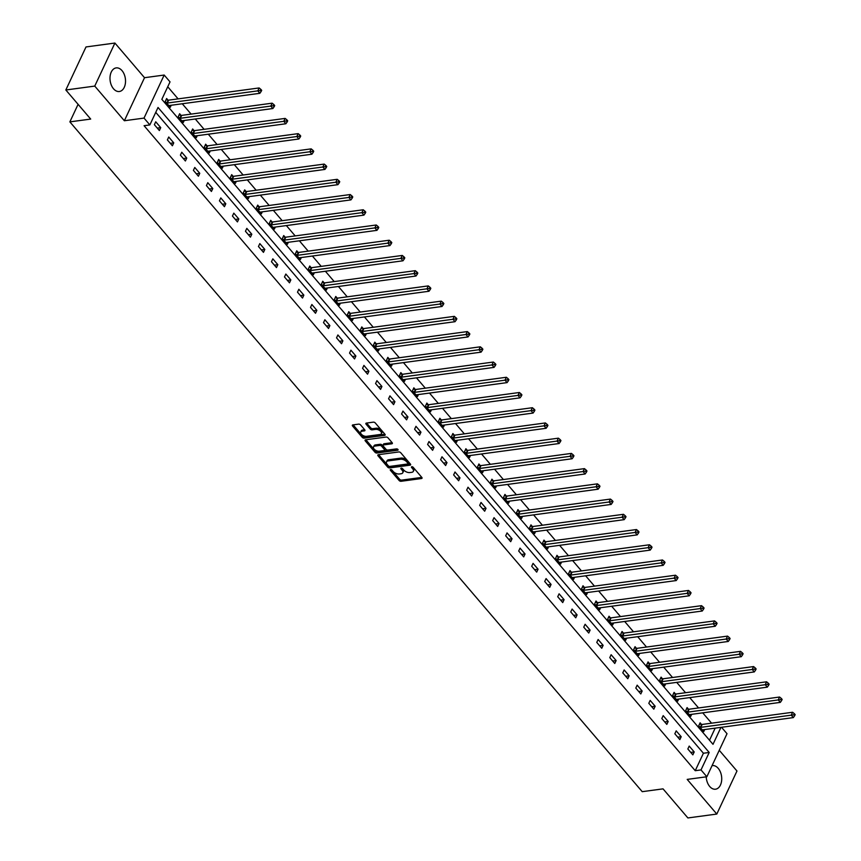 <?xml version="1.0" encoding="UTF-8"?>
<svg xmlns="http://www.w3.org/2000/svg" width="861" height="861" viewBox="0 0 861 861"><rect width="100%" height="100%" fill="white"/><g stroke="black" fill="none" stroke-linecap="round" stroke-linejoin="round"><path stroke-width="1.29" d="M390.636 469.525A1.044 0.57 -154.9 0 0 390.42 470.31L399.117 480.481A1.496 0.807 -154.9 0 0 401.075 481.288L421.503 478.533A1.496 0.807 -154.9 0 0 422.041 478.21A1.496 0.807 -154.9 0 0 421.825 477.424L413.119 467.243A1.044 0.57 -154.9 0 0 411.536 467.458L412.656 468.782A4.8 2.594 -154.9 0 1 413.366 471.301A4.8 2.594 -154.9 0 1 411.644 472.334L409.944 472.56A4.8 2.594 -154.9 0 1 403.691 469.988L402.561 468.664A1.044 0.57 -154.9 0 0 400.978 468.879L402.098 470.203A4.8 2.594 -154.9 0 1 402.808 472.721A4.8 2.594 -154.9 0 1 401.086 473.754L399.386 473.98A4.8 2.594 -154.9 0 1 393.133 471.408L392.003 470.095A1.044 0.57 -154.9 0 0 390.636 469.525M113.512 88.769A11.903 7.674 82.3 0 0 119.345 91.503A11.903 7.674 82.3 0 0 125.394 83.269A11.903 7.674 82.3 0 0 122.014 70.624A11.903 7.674 82.3 0 0 116.17 67.901A11.903 7.674 82.3 0 0 110.122 76.134A11.903 7.674 82.3 0 0 113.512 88.769M706.214 776.837A11.903 7.674 82.3 0 0 709.712 786.48A11.903 7.674 82.3 0 0 715.556 789.203A11.903 7.674 82.3 0 0 721.593 780.97A11.903 7.674 82.3 0 0 718.214 768.335A11.903 7.674 82.3 0 0 712.37 765.601A11.903 7.674 82.3 0 0 712.058 765.655M360.576 424.936A1.496 0.807 -154.9 0 0 358.628 424.129L352.892 424.904A1.496 0.807 -154.9 0 0 352.353 425.226A1.496 0.807 -154.9 0 0 352.569 426.023L362.233 437.323A1.496 0.807 -154.9 0 0 364.192 438.131L384.619 435.375A1.496 0.807 -154.9 0 0 385.158 435.053A1.496 0.807 -154.9 0 0 384.942 434.267L375.278 422.955A1.496 0.807 -154.9 0 0 373.33 422.148L366.399 423.085A1.496 0.807 -154.9 0 0 365.86 423.408A1.496 0.807 -154.9 0 0 366.086 424.193L370.219 429.036A1.496 0.807 -154.9 0 0 372.167 429.843L375.6 429.381A4.004 2.163 -154.9 0 1 379.895 430.683A4.004 2.163 -154.9 0 1 381.423 433.643A4.004 2.163 -154.9 0 1 379.981 434.504L366.538 436.312A4.004 2.163 -154.9 0 1 362.233 435.009A4.004 2.163 -154.9 0 1 360.716 432.05A4.004 2.163 -154.9 0 1 362.158 431.189L364.397 430.887A1.496 0.807 -154.9 0 0 364.935 430.565A1.496 0.807 -154.9 0 0 364.709 429.779L360.576 424.936M65.834 89.985L86.003 46.946L114.911 43.05L94.753 86.089L65.834 89.985L90.696 119.076L69.87 121.875L642.22 791.668L663.035 788.859L687.896 817.95L716.804 814.054L687.196 779.399L706.859 776.751L701.015 769.917L695.236 770.703L144.078 125.706L149.857 124.92L144.024 118.097L164.182 75.047L170.026 81.881L161.846 99.338L713.005 744.324L720.958 727.362M94.753 86.089L124.361 120.744L144.024 118.097M378.356 454.705A1.496 0.807 -154.9 0 0 377.818 455.028A1.496 0.807 -154.9 0 0 378.033 455.813L387.698 467.125A1.496 0.807 -154.9 0 0 389.646 467.921L410.084 465.166A1.496 0.807 -154.9 0 0 410.622 464.854A1.496 0.807 -154.9 0 0 410.396 464.057L400.742 452.757A1.496 0.807 -154.9 0 0 398.783 451.95L378.356 454.705M374.965 452.219L365.301 440.918A1.496 0.807 -154.9 0 1 365.086 440.132A1.496 0.807 -154.9 0 1 365.624 439.81L386.051 437.054A1.496 0.807 -154.9 0 1 388.01 437.862L392.142 442.694A1.496 0.807 -154.9 0 1 392.368 443.48A1.496 0.807 -154.9 0 1 391.83 443.802L383.543 444.922A1.496 0.807 -154.9 0 0 383.005 445.245A1.496 0.807 -154.9 0 0 383.22 446.03L385.965 449.248A1.496 0.807 -154.9 0 0 387.924 450.045L396.544 448.882A1.044 0.57 -154.9 0 1 397.696 450.228L376.924 453.026A1.496 0.807 -154.9 0 1 374.965 452.219L375.514 451.056L365.871 439.767M716.804 814.054L736.973 771.015L719.258 750.286M78.093 104.332L69.87 121.875M695.236 770.703L703.415 753.246L155.755 112.35M694.214 751.944L689.209 746.078L687.842 748.995L692.847 754.849L694.214 751.944L690.759 752.406M681.202 736.715L676.197 730.86L674.83 733.766L679.835 739.621L681.202 736.715L677.747 737.177M668.19 721.486L663.185 715.631L661.818 718.537L666.823 724.392L668.19 721.486L664.735 721.948M655.178 706.257L650.173 700.402L648.807 703.308L653.811 709.163L655.178 706.257L651.723 706.72M642.166 691.028L637.162 685.173L635.795 688.079L640.799 693.944L642.166 691.028L638.711 691.501M629.154 675.81L624.15 669.944L622.783 672.861L627.787 678.716L629.154 675.81L625.699 676.272M616.142 660.581L611.138 654.726L609.771 657.632L614.776 663.487L616.142 660.581L612.688 661.044M603.13 645.352L598.126 639.497L596.759 642.403L601.764 648.258L603.13 645.352L599.676 645.815M590.119 630.123L585.114 624.268L583.747 627.174L588.752 633.029L590.119 630.123L586.664 630.586M577.107 614.894L572.102 609.039L570.735 611.945L575.74 617.811L577.107 614.894L573.652 615.367M564.095 599.676L559.09 593.81L557.724 596.727L562.728 602.582L564.095 599.676L560.64 600.139M551.083 584.447L546.078 578.592L544.712 581.498L549.716 587.353L551.083 584.447L547.628 584.91M538.071 569.218L533.067 563.363L531.711 566.269L536.704 572.124L538.071 569.218L534.627 569.681M525.059 553.989L520.055 548.134L518.699 551.04L523.703 556.895L525.059 553.989L521.615 554.452M512.047 538.76L507.043 532.905L505.687 535.811L510.691 541.677L512.047 538.76L508.603 539.234M499.036 523.531L494.031 517.676L492.675 520.593L497.68 526.448L499.036 523.531L495.592 524.005M486.024 508.313L481.019 502.458L479.663 505.364L484.668 511.219L486.024 508.313L482.58 508.776M473.012 493.084L468.007 487.229L466.651 490.135L471.656 495.99L473.012 493.084L469.568 493.547M460 477.855L454.995 472L453.639 474.906L458.644 480.761L460 477.855L456.556 478.318M446.988 462.626L441.984 456.771L440.628 459.677L445.632 465.532L446.988 462.626L443.544 463.089M433.976 447.397L428.972 441.542L427.616 444.448L432.62 450.314L433.976 447.397L430.532 447.871M420.964 432.179L415.96 426.313L414.604 429.23L419.608 435.085L420.964 432.179L417.52 432.642M407.953 416.95L402.948 411.095L401.592 414.001L406.596 419.856L407.953 416.95L404.509 417.413M394.941 401.721L389.936 395.866L388.58 398.772L393.585 404.627L394.941 401.721L391.497 402.184M381.929 386.492L376.924 380.637L375.568 383.543L380.573 389.398L381.929 386.492L378.485 386.955M368.917 371.263L363.912 365.408L362.556 368.314L367.561 374.18L368.917 371.263L365.473 371.737M355.905 356.045L350.901 350.179L349.544 353.096L354.549 358.951L355.905 356.045L352.461 356.508M342.893 340.816L337.889 334.961L336.533 337.867L341.537 343.722L342.893 340.816L339.449 341.279M329.881 325.587L324.877 319.732L323.521 322.638L328.525 328.493L329.881 325.587L326.437 326.05M316.87 310.358L311.865 304.503L310.509 307.409L315.513 313.264L316.87 310.358L313.426 310.821M303.858 295.129L298.853 289.274L297.497 292.18L302.502 298.046L303.858 295.129L300.414 295.603M290.846 279.911L285.841 274.046L284.485 276.962L289.49 282.817L290.846 279.911L287.402 280.374M277.834 264.682L272.829 258.827L271.473 261.733L276.478 267.588L277.834 264.682L274.39 265.145M264.822 249.453L259.818 243.598L258.461 246.504L263.466 252.359L264.822 249.453L261.378 249.916M251.81 234.224L246.816 228.369L245.45 231.275L250.454 237.13L251.81 234.224L248.366 234.687M238.809 218.995L233.805 213.141L232.438 216.046L237.442 221.912L238.809 218.995L235.354 219.458M225.797 203.766L220.793 197.912L219.426 200.828L224.43 206.683L225.797 203.766L222.342 204.24M212.785 188.548L207.781 182.693L206.414 185.599L211.419 191.454L212.785 188.548L209.331 189.011M199.774 173.319L194.769 167.464L193.402 170.37L198.407 176.225L199.774 173.319L196.319 173.782M186.762 158.09L181.757 152.236L180.39 155.141L185.395 160.996L186.762 158.09L183.307 158.553M173.75 142.861L168.745 137.007L167.378 139.912L172.383 145.767L173.75 142.861L170.295 143.324M160.738 127.632L155.733 121.778L154.367 124.684L159.371 130.549L160.738 127.632L157.283 128.106M711.573 723.175L702.727 712.833M698.562 707.946L689.726 697.604M685.55 692.728L676.714 682.386M672.538 677.499L663.702 667.157M659.526 662.27L650.69 651.928M646.514 647.042L637.678 636.699M633.502 631.813L624.666 621.47M620.49 616.594L611.654 606.241M607.479 601.365L598.643 591.023M594.467 586.137L585.631 575.794M581.455 570.908L572.619 560.565M568.443 555.679L559.607 545.336M555.431 540.46L546.595 530.107M542.419 525.232L533.583 514.889M529.407 510.003L520.571 499.66M516.396 494.774L507.56 484.431M503.384 479.545L494.548 469.202M490.372 464.316L481.536 453.973M477.36 449.098L468.524 438.755M464.348 433.869L455.512 423.526M451.336 418.64L442.5 408.297M438.324 403.411L429.488 393.068M425.312 388.182L416.476 377.839M412.301 372.964L403.465 362.621M399.289 357.735L390.453 347.392M386.277 342.506L377.441 332.163M373.265 327.277L364.429 316.934M360.253 312.048L351.417 301.705M347.241 296.83L338.405 286.476M334.229 281.601L325.393 271.258M321.218 266.372L312.382 256.029M308.206 251.143L299.37 240.8M295.194 235.914L286.358 225.571M282.182 220.685L273.346 210.342M269.17 205.467L260.334 195.124M256.158 190.238L247.322 179.895M243.146 175.009L234.31 164.666M230.135 159.78L221.299 149.437M217.123 144.551L208.287 134.208M204.111 129.333L195.275 118.99M191.11 114.104L182.263 103.761M178.098 98.875L167.734 86.757M709.507 740.234L715.179 728.137M701.457 724.402L700.101 722.82L698.745 725.726L703.749 731.581L704.696 729.547M688.445 709.173L687.089 707.591L685.733 710.497L690.737 716.352L691.684 714.318M675.433 693.944L674.088 692.362L672.721 695.268L677.725 701.134L678.672 699.1M662.421 678.716L661.076 677.133L659.709 680.05L664.714 685.905L665.661 683.871M649.409 663.487L648.064 661.915L646.697 664.821L651.702 670.676L652.649 668.642M636.397 648.268L635.052 646.686L633.685 649.592L638.69 655.447L639.637 653.413M623.386 633.039L622.04 631.457L620.673 634.363L625.678 640.218L626.625 638.184M610.374 617.811L609.028 616.228L607.662 619.134L612.666 624.989L613.624 622.966M597.362 602.582L596.016 601L594.65 603.916L599.654 609.771L600.612 607.737M584.35 587.353L583.005 585.771L581.638 588.687L586.642 594.542L587.6 592.508M571.338 572.124L569.993 570.552L568.626 573.458L573.63 579.313L574.588 577.279M558.326 556.906L556.981 555.323L555.614 558.229L560.619 564.084L561.576 562.05M545.314 541.677L543.969 540.095L542.602 543L547.607 548.855L548.565 546.832M532.302 526.448L530.957 524.866L529.59 527.771L534.595 533.637L535.553 531.603M519.291 511.219L517.945 509.637L516.578 512.553L521.583 518.408L522.541 516.374M506.279 495.99L504.933 494.418L503.567 497.324L508.571 503.179L509.529 501.145M493.267 480.772L491.922 479.19L490.555 482.095L495.559 487.95L496.517 485.916M480.255 465.543L478.91 463.961L477.543 466.866L482.547 472.721L483.505 470.687M467.243 450.314L465.898 448.732L464.531 451.638L469.536 457.503L470.493 455.469M454.231 435.085L452.886 433.503L451.519 436.419L456.524 442.274L457.482 440.24M441.219 419.856L439.874 418.285L438.507 421.19L443.512 427.045L444.47 425.011M428.208 404.638L426.862 403.056L425.495 405.961L430.5 411.816L431.458 409.782M415.196 389.409L413.85 387.827L412.484 390.733L417.488 396.587L418.446 394.553M402.184 374.18L400.839 372.598L399.472 375.504L404.476 381.369L405.434 379.335M389.172 358.951L387.827 357.369L386.46 360.285L391.464 366.14L392.422 364.106M376.16 343.722L374.815 342.151L373.448 345.057L378.453 350.911L379.41 348.877M363.148 328.504L361.803 326.922L360.436 329.828L365.441 335.682L366.399 333.648M350.136 313.275L348.791 311.693L347.424 314.599L352.429 320.453L353.387 318.419M337.125 298.046L335.779 296.464L334.412 299.37L339.417 305.224L340.375 303.201M324.113 282.817L322.767 281.235L321.401 284.152L326.405 290.006L327.363 287.972M311.101 267.588L309.756 266.006L308.389 268.923L313.393 274.777L314.351 272.743M298.1 252.359L296.744 250.788L295.377 253.694L300.381 259.548L301.339 257.514M285.088 237.141L283.732 235.559L282.376 238.465L287.37 244.32L288.327 242.285M272.076 221.912L270.72 220.33L269.364 223.236L274.368 229.091L275.316 227.067M259.064 206.683L257.708 205.101L256.352 208.007L261.357 213.872L262.304 211.838M246.052 191.454L244.696 189.872L243.34 192.789L248.345 198.643L249.292 196.609M233.04 176.225L231.684 174.654L230.328 177.56L235.333 183.415L236.28 181.38M220.029 161.007L218.672 159.425L217.316 162.331L222.321 168.186L223.268 166.151M207.017 145.778L205.661 144.196L204.305 147.102L209.309 152.957L210.256 150.923M194.005 130.549L192.649 128.967L191.293 131.873L196.297 137.738L197.244 135.704M180.993 115.32L179.637 113.738L178.281 116.655L183.285 122.51L184.232 120.475M167.981 100.091L166.625 98.52L165.269 101.426L170.274 107.281L171.221 105.246M124.361 120.744L144.519 77.705L114.911 43.05M144.519 77.705L164.182 75.047M721.529 727.287L727.018 733.712L706.859 776.751M701.015 769.917L709.195 752.471L158.037 107.474L149.857 124.92M703.415 753.246L709.195 752.471M402.808 472.721L403.357 471.559A4.8 2.594 -154.9 0 0 402.647 469.041L402.098 470.203M401.969 468.244L402.647 469.041M413.366 471.301L413.915 470.138A4.8 2.594 -154.9 0 0 413.205 467.609L412.656 468.782M412.527 466.823L413.205 467.609M391.411 469.665L399.665 479.319A1.496 0.807 -154.9 0 0 401.613 480.126L421.804 477.403M378.033 455.813L378.571 454.673L388.246 465.952A1.496 0.807 -154.9 0 0 390.194 466.759L410.385 464.036M388.386 465.855A1.044 0.57 -154.9 0 0 389.753 466.414L407.694 463.993A1.044 0.57 -154.9 0 0 407.91 463.218L406.726 461.83A4.8 2.594 -154.9 0 0 400.473 459.257L388.214 460.904A4.8 2.594 -154.9 0 0 386.492 461.937A4.8 2.594 -154.9 0 0 387.202 464.466L388.386 465.855M408.232 462.831A1.044 0.57 -154.9 0 0 408.458 462.056L407.91 463.218M386.492 461.937L387.03 460.775A4.8 2.594 -154.9 0 1 388.752 459.742L401.022 458.095A4.8 2.594 -154.9 0 1 407.264 460.667L408.458 462.056M392.132 442.672L384.081 443.759A1.496 0.807 -154.9 0 0 383.543 444.082L383.005 445.245M397.567 449.151L377.462 451.864L376.924 453.026M374.944 446.084A4.004 2.163 -154.9 0 0 373.502 446.945A4.004 2.163 -154.9 0 0 375.03 449.905A4.004 2.163 -154.9 0 0 379.324 451.207L384.06 450.572A1.496 0.807 -154.9 0 0 384.598 450.249A1.496 0.807 -154.9 0 0 384.372 449.453L381.638 446.246A1.496 0.807 -154.9 0 0 379.679 445.438L374.944 446.084L375.482 444.922A4.004 2.163 -154.9 0 0 374.051 445.783L373.502 446.945M384.609 449.41A1.496 0.807 -154.9 0 0 385.147 449.087A1.496 0.807 -154.9 0 0 384.921 448.29L384.372 449.453M375.482 444.922L380.228 444.276A1.496 0.807 -154.9 0 1 382.176 445.083L384.921 448.29M375.514 451.056A1.496 0.807 -154.9 0 0 377.462 451.864M360.716 432.05L361.254 430.887A4.004 2.163 -154.9 0 1 362.696 430.026L364.698 429.757M381.423 433.643L381.972 432.48A4.004 2.163 -154.9 0 0 380.444 429.521A4.004 2.163 -154.9 0 0 376.149 428.218L375.6 429.381M366.086 424.193L366.614 423.052L370.757 427.874A1.496 0.807 -154.9 0 0 372.716 428.681L376.149 428.218M353.139 424.871L362.782 436.161A1.496 0.807 -154.9 0 0 364.73 436.968L384.921 434.245M702.393 729.999L702.522 729.924A1.528 0.829 25.1 0 1 702.888 729.794L793.336 717.6L791.248 715.168L792.604 712.262L702.167 724.445A1.528 0.829 25.1 0 1 701.672 724.435L699.509 724.09M793.788 714.824L794.617 715.803L795.166 714.63L794.326 713.661L793.788 714.824L700.8 727.351A1.528 0.829 25.1 0 1 700.316 727.341L700.09 727.308M794.617 715.803L793.336 717.6M792.604 712.262L794.326 713.661M689.381 714.781L689.51 714.695A1.528 0.829 25.1 0 1 689.876 714.565L780.324 702.382L778.236 699.939L779.592 697.033L689.155 709.216A1.528 0.829 25.1 0 1 688.66 709.206L686.497 708.861M780.776 699.595L781.605 700.574L782.154 699.412L781.314 698.432L780.776 699.595L687.788 712.122A1.528 0.829 25.1 0 1 687.304 712.112L687.078 712.079M781.605 700.574L780.324 702.382M779.592 697.033L781.314 698.432M676.369 699.552L676.498 699.466A1.528 0.829 25.1 0 1 676.864 699.336L767.312 687.153L765.225 684.71L766.581 681.804L676.143 693.988A1.528 0.829 25.1 0 1 675.648 693.977L673.485 693.632M767.764 684.366L768.593 685.345L769.142 684.183L768.303 683.203L767.764 684.366L674.776 696.904A1.528 0.829 25.1 0 1 674.292 696.883L674.066 696.85M768.593 685.345L767.312 687.153M766.581 681.804L768.303 683.203M663.357 684.323L663.487 684.237A1.528 0.829 25.1 0 1 663.853 684.108L754.301 671.924L752.213 669.481L753.569 666.575L663.131 678.769A1.528 0.829 25.1 0 1 662.636 678.748L660.473 678.403M754.753 669.137L755.581 670.116L756.13 668.954L755.291 667.975L754.753 669.137L661.765 681.675A1.528 0.829 25.1 0 1 661.28 681.664L661.054 681.621M755.581 670.116L754.301 671.924M753.569 666.575L755.291 667.975M650.356 669.094L650.475 669.019A1.528 0.829 25.1 0 1 650.841 668.889L741.289 656.695L739.201 654.263L740.557 651.346L650.12 663.54A1.528 0.829 25.1 0 1 649.625 663.53L647.461 663.185M741.741 653.919L742.569 654.887L743.118 653.725L742.279 652.756L741.741 653.919L648.753 666.446A1.528 0.829 25.1 0 1 648.268 666.436L648.042 666.403M742.569 654.887L741.289 656.695M740.557 651.346L742.279 652.756M637.344 653.865L637.463 653.79A1.528 0.829 25.1 0 1 637.829 653.66L728.277 641.467L726.189 639.034L727.545 636.118L637.108 648.311A1.528 0.829 25.1 0 1 636.613 648.301L634.449 647.956M728.729 638.69L729.558 639.669L730.106 638.496L729.267 637.527L728.729 638.69L635.741 651.217A1.528 0.829 25.1 0 1 635.257 651.207L635.031 651.174M729.558 639.669L728.277 641.467M727.545 636.118L729.267 637.527M624.333 638.636L624.451 638.561A1.528 0.829 25.1 0 1 624.817 638.432L715.265 626.248L713.177 623.805L714.544 620.899L624.096 633.083A1.528 0.829 25.1 0 1 623.601 633.072L621.438 632.727M715.717 623.461L716.546 624.44L717.095 623.278L716.255 622.299L715.717 623.461L622.74 635.988A1.528 0.829 25.1 0 1 622.245 635.978L622.019 635.945M716.546 624.44L715.265 626.248M714.544 620.899L716.255 622.299M611.321 623.418L611.439 623.332A1.528 0.829 25.1 0 1 611.805 623.203L702.253 611.019L700.165 608.576L701.532 605.67L611.084 617.854A1.528 0.829 25.1 0 1 610.589 617.843L608.426 617.498M702.705 608.232L703.534 609.211L704.083 608.049L703.243 607.07L702.705 608.232L609.728 620.77A1.528 0.829 25.1 0 1 609.233 620.749L609.007 620.716M703.534 609.211L702.253 611.019M701.532 605.67L703.243 607.07M598.309 608.189L598.427 608.103A1.528 0.829 25.1 0 1 598.793 607.974L689.241 595.79L687.153 593.347L688.52 590.442L598.072 602.625A1.528 0.829 25.1 0 1 597.577 602.614L595.414 602.269M689.693 593.003L690.522 593.982L691.071 592.82L690.231 591.841L689.693 593.003L596.716 605.541A1.528 0.829 25.1 0 1 596.221 605.531L595.995 605.487M690.522 593.982L689.241 595.79M688.52 590.442L690.231 591.841M585.297 592.96L585.415 592.885A1.528 0.829 25.1 0 1 585.781 592.755L676.229 580.562L674.141 578.118L675.508 575.213L585.06 587.406A1.528 0.829 25.1 0 1 584.565 587.396L582.402 587.051M676.681 577.785L677.51 578.753L678.059 577.591L677.22 576.622L676.681 577.785L583.704 590.312A1.528 0.829 25.1 0 1 583.209 590.302L582.994 590.269M677.51 578.753L676.229 580.562M675.508 575.213L677.22 576.622M572.285 577.731L572.404 577.656A1.528 0.829 25.1 0 1 572.769 577.527L663.218 565.333L661.13 562.9L662.496 559.984L572.048 572.178A1.528 0.829 25.1 0 1 571.553 572.167L569.39 571.822M663.67 562.556L664.498 563.524L665.047 562.362L664.208 561.394L663.67 562.556L570.692 575.083A1.528 0.829 25.1 0 1 570.197 575.073L569.982 575.04M664.498 563.524L663.218 565.333M662.496 559.984L664.208 561.394M559.273 562.502L559.392 562.427A1.528 0.829 25.1 0 1 559.758 562.298L650.206 550.114L648.118 547.671L649.485 544.765L559.037 556.949A1.528 0.829 25.1 0 1 558.541 556.938L556.378 556.593M650.658 547.327L651.486 548.306L652.035 547.144L651.196 546.165L650.658 547.327L557.68 559.854A1.528 0.829 25.1 0 1 557.185 559.844L556.97 559.811M651.486 548.306L650.206 550.114M649.485 544.765L651.196 546.165M546.261 547.284L546.38 547.198A1.528 0.829 25.1 0 1 546.746 547.069L637.194 534.885L635.106 532.442L636.473 529.537L546.025 541.72A1.528 0.829 25.1 0 1 545.53 541.709L543.366 541.365M637.646 532.098L638.475 533.077L639.023 531.915L638.184 530.936L637.646 532.098L544.669 544.626A1.528 0.829 25.1 0 1 544.174 544.615L543.958 544.582M638.475 533.077L637.194 534.885M636.473 529.537L638.184 530.936M533.25 532.055L533.368 531.969A1.528 0.829 25.1 0 1 533.734 531.84L624.182 519.657L622.094 517.213L623.461 514.308L533.013 526.491A1.528 0.829 25.1 0 1 532.529 526.48L530.354 526.136M624.634 516.869L625.463 517.848L626.012 516.686L625.172 515.707L624.634 516.869L531.657 529.407A1.528 0.829 25.1 0 1 531.162 529.386L530.946 529.354M625.463 517.848L624.182 519.657M623.461 514.308L625.172 515.707M520.238 516.826L520.356 516.751A1.528 0.829 25.1 0 1 520.722 516.622L611.17 504.428L609.082 501.985L610.449 499.079L520.001 511.273A1.528 0.829 25.1 0 1 519.517 511.251L517.343 510.917M611.622 501.651L612.451 502.62L613 501.457L612.171 500.478L611.622 501.651L518.645 514.178A1.528 0.829 25.1 0 1 518.15 514.168L517.935 514.125M612.451 502.62L611.17 504.428M610.449 499.079L612.171 500.478M507.226 501.597L507.344 501.522A1.528 0.829 25.1 0 1 507.71 501.393L598.158 489.199L596.07 486.766L597.437 483.85L506.989 496.044A1.528 0.829 25.1 0 1 506.505 496.033L504.331 495.688M598.61 486.422L599.439 487.391L599.988 486.228L599.159 485.26L598.61 486.422L505.633 498.95A1.528 0.829 25.1 0 1 505.138 498.939L504.923 498.906M599.439 487.391L598.158 489.199M597.437 483.85L599.159 485.26M494.214 486.368L494.332 486.293A1.528 0.829 25.1 0 1 494.698 486.164L585.146 473.98L583.058 471.537L584.425 468.632L493.977 480.815A1.528 0.829 25.1 0 1 493.493 480.804L491.319 480.46M585.598 471.193L586.427 472.172L586.976 471.01L586.147 470.031L585.598 471.193L492.621 483.721A1.528 0.829 25.1 0 1 492.126 483.71L491.911 483.678M586.427 472.172L585.146 473.98M584.425 468.632L586.147 470.031M481.202 471.15L481.321 471.064A1.528 0.829 25.1 0 1 481.686 470.935L572.135 458.752L570.047 456.308L571.413 453.403L480.965 465.586A1.528 0.829 25.1 0 1 480.481 465.575L478.307 465.231M572.587 455.964L573.415 456.943L573.964 455.781L573.135 454.802L572.587 455.964L479.609 468.492A1.528 0.829 25.1 0 1 479.114 468.481L478.899 468.449M573.415 456.943L572.135 458.752M571.413 453.403L573.135 454.802M468.19 455.921L468.309 455.835A1.528 0.829 25.1 0 1 468.675 455.706L559.123 443.523L557.035 441.08L558.402 438.174L467.953 450.357A1.528 0.829 25.1 0 1 467.469 450.346L465.295 450.002M559.575 440.735L560.403 441.715L560.952 440.552L560.124 439.573L559.575 440.735L466.597 453.273A1.528 0.829 25.1 0 1 466.102 453.252L465.887 453.22M560.403 441.715L559.123 443.523M558.402 438.174L560.124 439.573M455.178 440.692L455.297 440.606A1.528 0.829 25.1 0 1 455.673 440.488L546.111 428.294L544.023 425.851L545.39 422.945L454.942 435.139A1.528 0.829 25.1 0 1 454.457 435.117L452.294 434.773M546.563 425.506L547.392 426.486L547.94 425.323L547.112 424.344L546.563 425.506L453.586 438.045A1.528 0.829 25.1 0 1 453.09 438.034L452.875 437.991M547.392 426.486L546.111 428.294M545.39 422.945L547.112 424.344M442.167 425.463L442.285 425.388A1.528 0.829 25.1 0 1 442.662 425.259L533.099 413.065L531.011 410.632L532.378 407.716L441.93 419.91A1.528 0.829 25.1 0 1 441.445 419.899L439.282 419.555M533.551 410.288L534.38 411.257L534.929 410.094L534.1 409.126L533.551 410.288L440.574 422.816A1.528 0.829 25.1 0 1 440.079 422.805L439.863 422.773M534.38 411.257L533.099 413.065M532.378 407.716L534.1 409.126M429.155 410.234L429.273 410.159A1.528 0.829 25.1 0 1 429.65 410.03L520.087 397.836L517.999 395.403L519.366 392.498L428.918 404.681A1.528 0.829 25.1 0 1 428.434 404.67L426.27 404.326M520.539 395.059L521.379 396.038L521.917 394.865L521.088 393.897L520.539 395.059L427.562 407.587A1.528 0.829 25.1 0 1 427.067 407.576L426.852 407.544M521.379 396.038L520.087 397.836M519.366 392.498L521.088 393.897M416.143 395.016L416.261 394.93A1.528 0.829 25.1 0 1 416.638 394.801L507.075 382.618L504.987 380.175L506.354 377.269L415.906 389.452A1.528 0.829 25.1 0 1 415.422 389.441L413.258 389.097M507.527 379.83L508.367 380.81L508.905 379.647L508.076 378.668L507.527 379.83L414.55 392.358A1.528 0.829 25.1 0 1 414.055 392.347L413.84 392.315M508.367 380.81L507.075 382.618M506.354 377.269L508.076 378.668M403.131 379.787L403.249 379.701A1.528 0.829 25.1 0 1 403.626 379.572L494.063 367.389L491.975 364.946L493.342 362.04L402.894 374.223A1.528 0.829 25.1 0 1 402.41 374.212L400.247 373.868M494.515 364.601L495.355 365.581L495.893 364.418L495.064 363.439L494.515 364.601L401.538 377.14A1.528 0.829 25.1 0 1 401.043 377.118L400.828 377.086M495.355 365.581L494.063 367.389M493.342 362.04L495.064 363.439M390.119 364.558L390.237 364.472A1.528 0.829 25.1 0 1 390.614 364.343L481.051 352.16L478.964 349.717L480.33 346.811L389.882 359.005A1.528 0.829 25.1 0 1 389.398 358.983L387.235 358.639M481.503 349.372L482.343 350.352L482.881 349.189L482.052 348.21L481.503 349.372L388.526 361.911A1.528 0.829 25.1 0 1 388.031 361.9L387.816 361.857M482.343 350.352L481.051 352.16M480.33 346.811L482.052 348.21M377.107 349.329L377.226 349.254A1.528 0.829 25.1 0 1 377.602 349.125L468.04 336.931L465.952 334.498L467.319 331.582L376.87 343.776A1.528 0.829 25.1 0 1 376.386 343.765L374.223 343.421M468.492 334.154L469.331 335.123L469.869 333.96L469.041 332.992L468.492 334.154L375.514 346.682A1.528 0.829 25.1 0 1 375.019 346.671L374.804 346.639M469.331 335.123L468.04 336.931M467.319 331.582L469.041 332.992M364.095 334.1L364.214 334.025A1.528 0.829 25.1 0 1 364.59 333.896L455.028 321.702L452.94 319.27L454.307 316.353L363.859 328.547A1.528 0.829 25.1 0 1 363.374 328.536L361.211 328.192M455.48 318.925L456.319 319.905L456.857 318.731L456.029 317.763L455.48 318.925L362.503 331.453A1.528 0.829 25.1 0 1 362.007 331.442L361.792 331.41M456.319 319.905L455.028 321.702M454.307 316.353L456.029 317.763M351.084 318.871L351.202 318.796A1.528 0.829 25.1 0 1 351.579 318.667L442.016 306.484L439.928 304.041L441.295 301.135L350.847 313.318A1.528 0.829 25.1 0 1 350.362 313.307L348.199 312.963M442.468 303.696L443.307 304.676L443.845 303.513L443.017 302.534L442.468 303.696L349.491 316.224A1.528 0.829 25.1 0 1 348.996 316.213L348.78 316.181M443.307 304.676L442.016 306.484M441.295 301.135L443.017 302.534M338.072 303.653L338.19 303.567A1.528 0.829 25.1 0 1 338.567 303.438L429.004 291.255L426.916 288.812L428.283 285.906L337.846 298.089A1.528 0.829 25.1 0 1 337.351 298.078L335.187 297.734M429.456 288.467L430.296 289.447L430.834 288.284L430.005 287.305L429.456 288.467L336.479 300.995A1.528 0.829 25.1 0 1 335.984 300.984L335.768 300.952M430.296 289.447L429.004 291.255M428.283 285.906L430.005 287.305M325.06 288.424L325.178 288.338A1.528 0.829 25.1 0 1 325.555 288.209L415.992 276.026L413.904 273.583L415.271 270.677L324.834 282.86A1.528 0.829 25.1 0 1 324.339 282.849L322.175 282.505M416.444 273.238L417.284 274.218L417.822 273.055L416.993 272.076L416.444 273.238L323.467 285.777A1.528 0.829 25.1 0 1 322.972 285.766L322.757 285.723M417.284 274.218L415.992 276.026M415.271 270.677L416.993 272.076M312.048 273.195L312.166 273.12A1.528 0.829 25.1 0 1 312.543 272.991L402.98 260.797L400.892 258.354L402.259 255.448L311.822 267.642A1.528 0.829 25.1 0 1 311.327 267.631L309.164 267.287M403.432 258.02L404.272 258.989L404.81 257.826L403.981 256.847L403.432 258.02L310.455 270.548A1.528 0.829 25.1 0 1 309.96 270.537L309.745 270.494M404.272 258.989L402.98 260.797M402.259 255.448L403.981 256.847M299.036 257.966L299.154 257.891A1.528 0.829 25.1 0 1 299.531 257.762L389.968 245.568L387.88 243.136L389.247 240.219L298.81 252.413A1.528 0.829 25.1 0 1 298.315 252.402L296.152 252.058M390.42 242.791L391.26 243.76L391.798 242.598L390.969 241.629L390.42 242.791L297.443 255.319A1.528 0.829 25.1 0 1 296.948 255.308L296.733 255.276M391.26 243.76L389.968 245.568M389.247 240.219L390.969 241.629M286.024 242.737L286.143 242.662A1.528 0.829 25.1 0 1 286.519 242.533L376.957 230.35L374.869 227.907L376.235 225.001L285.798 237.184A1.528 0.829 25.1 0 1 285.303 237.173L283.14 236.829M377.409 227.562L378.248 228.542L378.786 227.379L377.957 226.4L377.409 227.562L284.431 240.09A1.528 0.829 25.1 0 1 283.936 240.079L283.721 240.047M378.248 228.542L376.957 230.35M376.235 225.001L377.957 226.4M273.012 227.519L273.131 227.433A1.528 0.829 25.1 0 1 273.507 227.304L363.945 215.121L361.857 212.678L363.224 209.772L272.786 221.955A1.528 0.829 25.1 0 1 272.291 221.944L270.128 221.6M364.397 212.333L365.236 213.313L365.774 212.15L364.946 211.171L364.397 212.333L271.419 224.861A1.528 0.829 25.1 0 1 270.924 224.85L270.709 224.818M365.236 213.313L363.945 215.121M363.224 209.772L364.946 211.171M260 212.29L260.119 212.204A1.528 0.829 25.1 0 1 260.496 212.075L350.933 199.892L348.845 197.449L350.212 194.543L259.774 206.726A1.528 0.829 25.1 0 1 259.279 206.715L257.116 206.371M351.385 197.104L352.224 198.084L352.762 196.921L351.934 195.942L351.385 197.104L258.408 209.643A1.528 0.829 25.1 0 1 257.913 209.621L257.697 209.589M352.224 198.084L350.933 199.892M350.212 194.543L351.934 195.942M246.989 197.061L247.107 196.986A1.528 0.829 25.1 0 1 247.484 196.857L337.921 184.663L335.833 182.22L337.2 179.314L246.763 191.508A1.528 0.829 25.1 0 1 246.268 191.486L244.104 191.153M338.373 181.886L339.212 182.855L339.751 181.693L338.922 180.713L338.373 181.886L245.396 194.414A1.528 0.829 25.1 0 1 244.901 194.403L244.685 194.36M339.212 182.855L337.921 184.663M337.2 179.314L338.922 180.713M233.977 181.832L234.095 181.757A1.528 0.829 25.1 0 1 234.472 181.628L324.909 169.434L322.832 167.002L324.188 164.085L233.751 176.279A1.528 0.829 25.1 0 1 233.256 176.268L231.092 175.924M325.361 166.657L326.201 167.626L326.739 166.464L325.91 165.495L325.361 166.657L232.384 179.185A1.528 0.829 25.1 0 1 231.889 179.174L231.674 179.142M326.201 167.626L324.909 169.434M324.188 164.085L325.91 165.495M220.965 166.603L221.083 166.528A1.528 0.829 25.1 0 1 221.46 166.399L311.897 154.216L309.82 151.773L311.176 148.867L220.739 161.05A1.528 0.829 25.1 0 1 220.244 161.039L218.081 160.695M312.349 151.428L313.189 152.408L313.727 151.245L312.898 150.266L312.349 151.428L219.372 163.956A1.528 0.829 25.1 0 1 218.877 163.945L218.662 163.913M313.189 152.408L311.897 154.216M311.176 148.867L312.898 150.266M207.953 151.385L208.071 151.299A1.528 0.829 25.1 0 1 208.448 151.17L298.885 138.987L296.808 136.544L298.164 133.638L207.727 145.821A1.528 0.829 25.1 0 1 207.232 145.81L205.069 145.466M299.337 136.199L300.177 137.179L300.715 136.016L299.886 135.037L299.337 136.199L206.36 148.727A1.528 0.829 25.1 0 1 205.865 148.716L205.65 148.684M300.177 137.179L298.885 138.987M298.164 133.638L299.886 135.037M194.941 136.156L195.06 136.07A1.528 0.829 25.1 0 1 195.436 135.941L285.874 123.758L283.796 121.315L285.152 118.409L194.715 130.592A1.528 0.829 25.1 0 1 194.22 130.581L192.057 130.237M286.326 120.971L287.165 121.95L287.703 120.788L286.874 119.808L286.326 120.971L193.348 133.509A1.528 0.829 25.1 0 1 192.853 133.487L192.638 133.455M287.165 121.95L285.874 123.758M285.152 118.409L286.874 119.808M181.929 120.927L182.048 120.841A1.528 0.829 25.1 0 1 182.424 120.723L272.862 108.529L270.784 106.086L272.141 103.18L181.703 115.374A1.528 0.829 25.1 0 1 181.208 115.352L179.045 115.008M273.314 105.742L274.153 106.721L274.702 105.559L273.863 104.579L273.314 105.742L180.336 118.28A1.528 0.829 25.1 0 1 179.841 118.269L179.626 118.226M274.153 106.721L272.862 108.529M272.141 103.18L273.863 104.579M168.917 105.699L169.036 105.623A1.528 0.829 25.1 0 1 169.413 105.494L259.85 93.3L257.773 90.868L259.129 87.951L168.691 100.145A1.528 0.829 25.1 0 1 168.196 100.134L166.033 99.79M260.302 90.523L261.141 91.492L261.69 90.33L260.851 89.361L260.302 90.523L167.325 103.051A1.528 0.829 25.1 0 1 166.83 103.04L166.614 103.008M261.141 91.492L259.85 93.3M259.129 87.951L260.851 89.361M390.786 469.514L390.42 470.31M411.902 466.673L411.536 467.458M401.344 468.093L400.978 468.879M421.944 477.597L421.503 478.533M401.613 480.126L401.075 481.288M399.665 479.319L399.117 480.481M410.525 464.23L410.084 465.166M390.194 466.759L389.646 467.921M388.246 465.952L387.698 467.125M407.264 460.667L406.726 461.83M401.022 458.095L400.473 459.257M388.752 459.742L388.214 460.904M365.839 439.777L365.301 440.918M392.272 442.866L391.83 443.802M384.081 443.759L383.543 444.922M398.008 449.571L397.696 450.228M382.176 445.083L381.638 446.246M380.228 444.276L379.679 445.438M364.838 429.951L364.397 430.887M362.696 430.026L362.158 431.189M372.716 428.681L372.167 429.843M370.757 427.874L370.219 429.036M385.061 434.428L384.619 435.375M364.73 436.968L364.192 438.131M362.782 436.161L362.233 437.323M353.107 424.882L352.569 426.023M702.167 724.445L700.8 727.351M701.672 724.435L700.316 727.341M689.155 709.216L687.788 712.122M688.66 709.206L687.304 712.112M676.143 693.988L674.776 696.904M675.648 693.977L674.292 696.883M663.131 678.769L661.765 681.675M662.636 678.748L661.28 681.664M650.12 663.54L648.753 666.446M649.625 663.53L648.268 666.436M637.108 648.311L635.741 651.217M636.613 648.301L635.257 651.207M624.096 633.083L622.74 635.988M623.601 633.072L622.245 635.978M611.084 617.854L609.728 620.77M610.589 617.843L609.233 620.749M598.072 602.625L596.716 605.541M597.577 602.614L596.221 605.531M585.06 587.406L583.704 590.312M584.565 587.396L583.209 590.302M572.048 572.178L570.692 575.083M571.553 572.167L570.197 575.073M559.037 556.949L557.68 559.854M558.541 556.938L557.185 559.844M546.025 541.72L544.669 544.626M545.53 541.709L544.174 544.615M533.013 526.491L531.657 529.407M532.529 526.48L531.162 529.386M520.001 511.273L518.645 514.178M519.517 511.251L518.15 514.168M506.989 496.044L505.633 498.95M506.505 496.033L505.138 498.939M493.977 480.815L492.621 483.721M493.493 480.804L492.126 483.71M480.965 465.586L479.609 468.492M480.481 465.575L479.114 468.481M467.953 450.357L466.597 453.273M467.469 450.346L466.102 453.252M454.942 435.139L453.586 438.045M454.457 435.117L453.09 438.034M441.93 419.91L440.574 422.816M441.445 419.899L440.079 422.805M428.918 404.681L427.562 407.587M428.434 404.67L427.067 407.576M415.906 389.452L414.55 392.358M415.422 389.441L414.055 392.347M402.894 374.223L401.538 377.14M402.41 374.212L401.043 377.118M389.882 359.005L388.526 361.911M389.398 358.983L388.031 361.9M376.87 343.776L375.514 346.682M376.386 343.765L375.019 346.671M363.859 328.547L362.503 331.453M363.374 328.536L362.007 331.442M350.847 313.318L349.491 316.224M350.362 313.307L348.996 316.213M337.846 298.089L336.479 300.995M337.351 298.078L335.984 300.984M324.834 282.86L323.467 285.777M324.339 282.849L322.972 285.766M311.822 267.642L310.455 270.548M311.327 267.631L309.96 270.537M298.81 252.413L297.443 255.319M298.315 252.402L296.948 255.308M285.798 237.184L284.431 240.09M285.303 237.173L283.936 240.079M272.786 221.955L271.419 224.861M272.291 221.944L270.924 224.85M259.774 206.726L258.408 209.643M259.279 206.715L257.913 209.621M246.763 191.508L245.396 194.414M246.268 191.486L244.901 194.403M233.751 176.279L232.384 179.185M233.256 176.268L231.889 179.174M220.739 161.05L219.372 163.956M220.244 161.039L218.877 163.945M207.727 145.821L206.36 148.727M207.232 145.81L205.865 148.716M194.715 130.592L193.348 133.509M194.22 130.581L192.853 133.487M181.703 115.374L180.336 118.28M181.208 115.352L179.841 118.269M168.691 100.145L167.325 103.051M168.196 100.134L166.83 103.04M408.609 462.605L408.071 463.778M385.147 449.087L384.598 450.249"/></g></svg>
